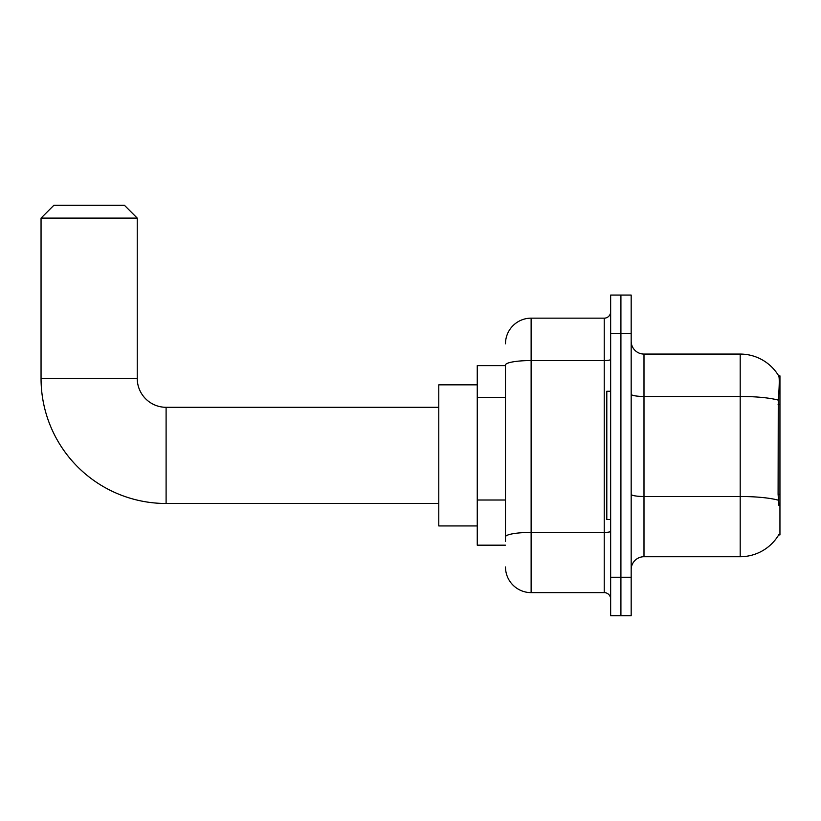 <?xml version="1.0" encoding="UTF-8"?>
<svg xmlns="http://www.w3.org/2000/svg" width="821" height="821" viewBox="0 0 821 821"><rect width="100%" height="100%" fill="white"/><g stroke="black" fill="none" stroke-linecap="round" stroke-linejoin="round"><path stroke-width="1.23" d="M778.688 534.912L778.913 534.533A44.888 44.888 0 0 1 740.193 556.72A44.888 44.888 0 0 0 778.688 534.912L779.95 534.912L779.95 375.874L778.78 376.028A44.888 44.888 0 0 0 740.193 354.067A44.888 44.888 0 0 1 778.688 375.874A44.888 44.888 0 0 0 740.193 354.067L643.992 354.067A12.828 12.828 0 0 1 631.175 341.238A12.828 12.828 0 0 0 643.992 354.067L643.992 556.72A12.828 12.828 0 0 0 631.175 569.538M505.479 365.612L477.258 365.612L477.258 545.175L505.479 545.175M620.912 577.235L620.912 615.719L631.175 615.719L631.175 577.235L620.912 577.235L620.912 615.719L610.65 615.719L610.65 577.235L620.912 577.235L620.912 333.542L620.912 577.235M610.65 577.235L610.65 295.067L620.912 295.067L620.912 333.542L620.912 295.067L631.175 295.067L631.175 577.235M778.913 505.408L778.092 494.273L778.277 400.125C779.386 386.178 779.55 378.142 778.78 376.028A44.888 44.888 0 0 0 740.193 354.067L740.193 396.461L643.992 396.461A12.828 2.227 0 0 1 631.175 394.234M778.411 500.215A44.888 7.8 180 0 0 740.193 496.5L740.193 556.72L643.992 556.72M505.479 541.326L505.479 365.006A25.656 4.454 180 0 1 531.125 360.552L604.235 360.552L604.235 318.158A6.414 6.414 0 0 0 610.65 311.744M505.479 343.804A25.656 25.656 0 0 1 531.125 318.158L531.125 592.629L604.235 592.629L604.235 360.552A6.414 1.119 0 0 0 610.65 359.434M531.125 318.158L604.235 318.158M610.65 599.043A6.414 6.414 0 0 0 604.235 592.629M531.125 592.629A25.656 25.656 0 0 1 505.479 566.972M610.65 391.258L606.801 391.258L606.801 519.519L610.65 519.519M438.783 503.489L166.099 503.489A125.049 125.049 0 0 1 41.05 378.44L41.05 218.109L53.878 205.281L124.423 205.281L137.24 218.109L41.05 218.109M166.099 503.489L166.099 407.298A28.858 28.858 0 0 1 137.24 378.44L137.24 218.109M477.258 384.844L438.783 384.844L438.783 525.933L477.258 525.933M779.95 404.486L778.092 404.486M779.95 494.273L778.092 494.273M505.479 397.405L477.258 397.405M505.479 500.01L477.258 500.01M778.277 400.125A44.888 7.8 180 0 0 740.193 396.461L740.193 496.5L643.992 496.5A12.828 2.227 -0 0 1 631.175 494.273M631.175 333.542L610.65 333.542M610.65 531.3A6.414 1.119 0 0 1 604.235 532.418L531.125 532.418A25.656 4.454 180 0 0 505.479 536.872M41.05 378.44L137.24 378.44M438.783 407.298L166.099 407.298"/></g></svg>
